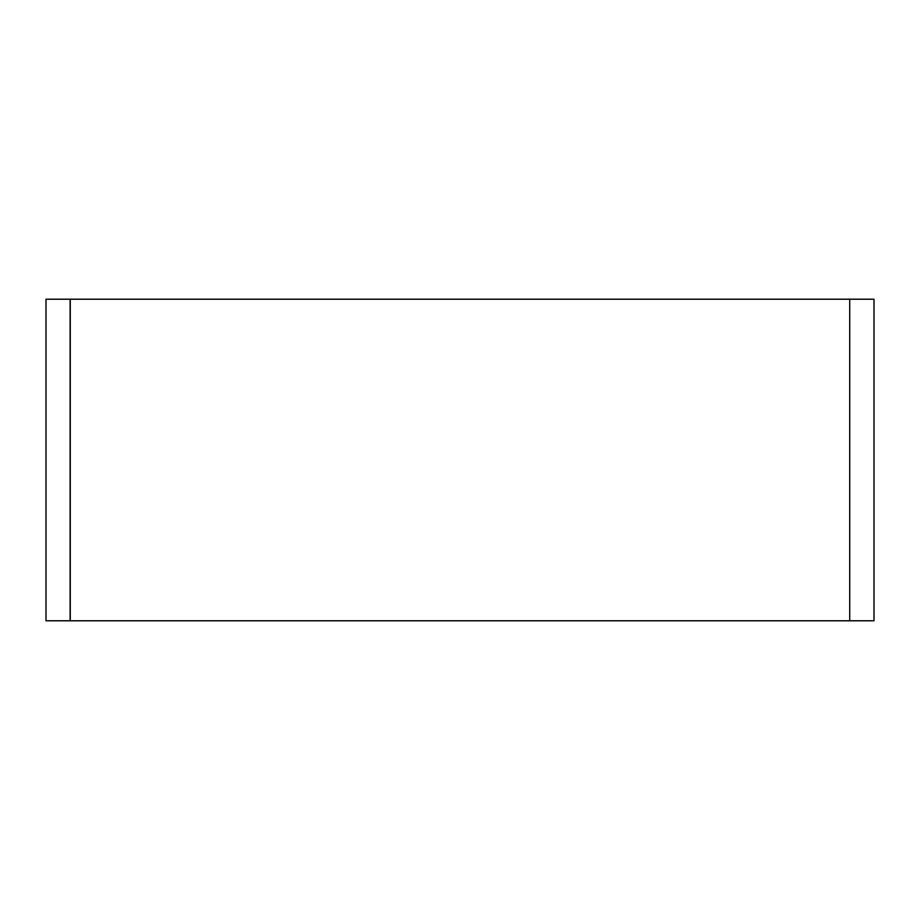 <?xml version="1.0" encoding="UTF-8"?>
<svg xmlns="http://www.w3.org/2000/svg" width="920" height="920" viewBox="0 0 920 920"><rect width="100%" height="100%" fill="white"/><g stroke="black" fill="none" stroke-linecap="round" stroke-linejoin="round"><path stroke-width="1.38" d="M874 620.781L874 299.218L70.115 299.218L70.115 620.781L874 620.781M70.115 299.218L46 299.218L46 620.781L70.115 620.781M70.276 620.781L70.276 299.218M849.723 620.781L849.723 299.218"/></g></svg>
